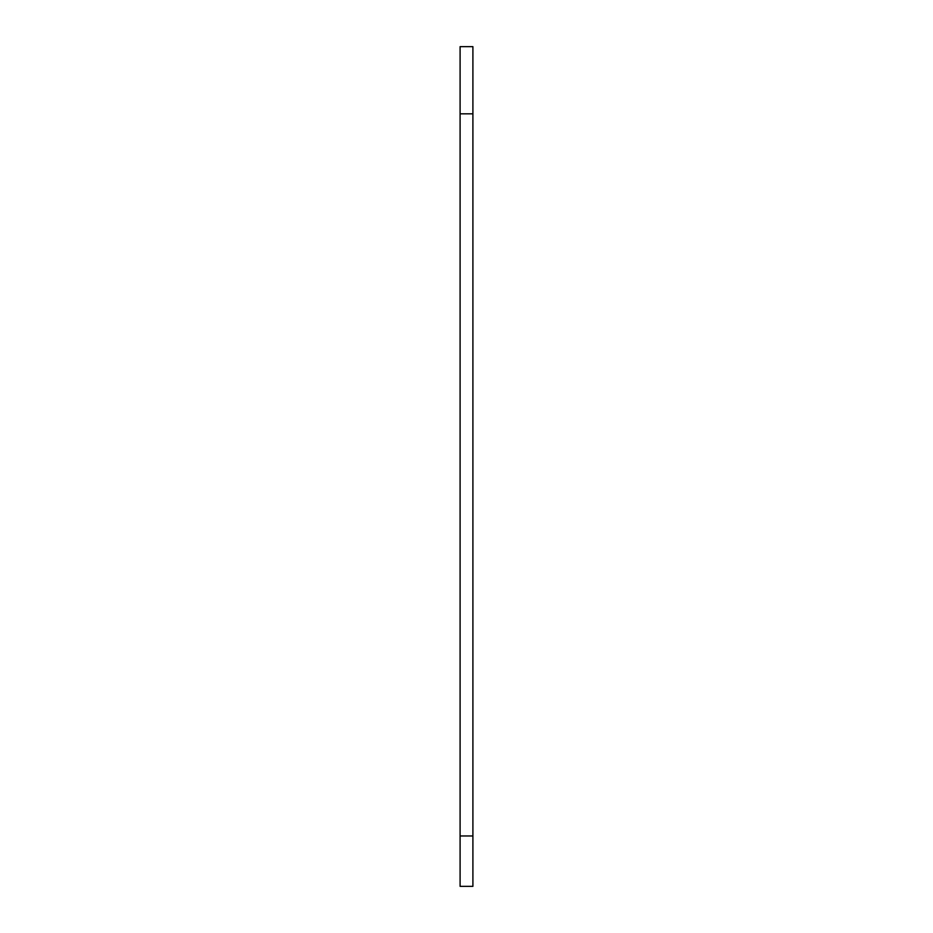 <?xml version="1.0" encoding="UTF-8"?>
<svg xmlns="http://www.w3.org/2000/svg" width="933" height="933" viewBox="0 0 933 933"><rect width="100%" height="100%" fill="white"/><g stroke="black" fill="none" stroke-linecap="round" stroke-linejoin="round"><path stroke-width="1.4" d="M472.903 835.968L472.903 46.65L460.097 46.65L460.097 886.35L472.903 886.35L472.903 835.968L460.097 835.968M472.903 113.826L460.097 113.826"/></g></svg>
